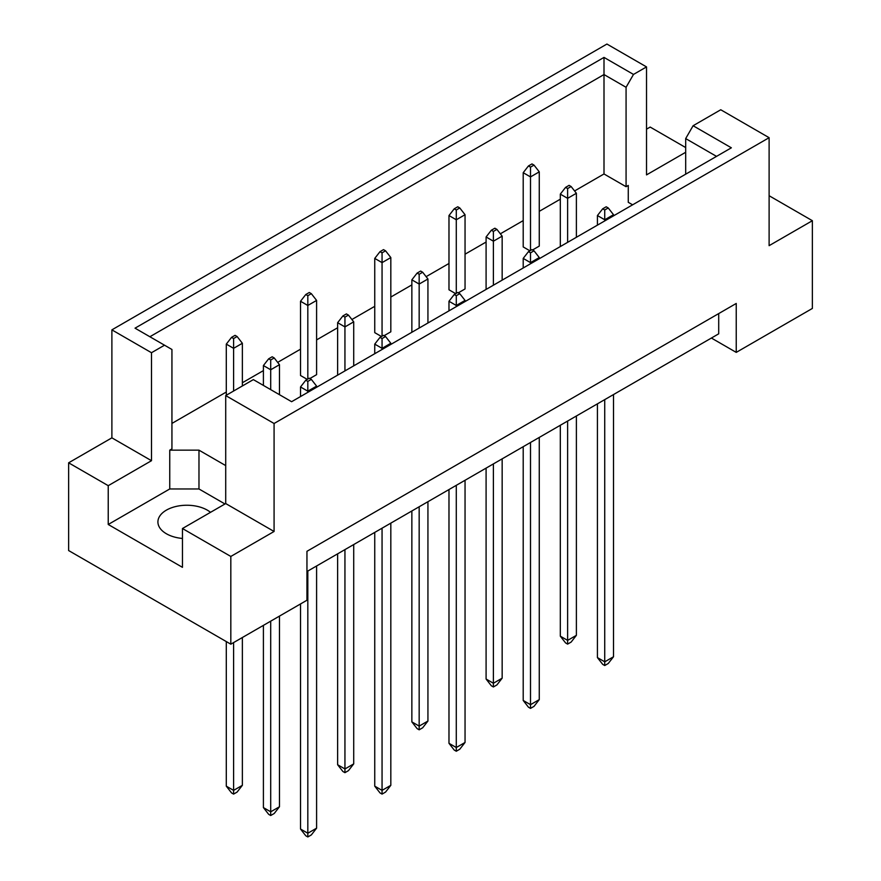 <?xml version="1.0" encoding="UTF-8"?>
<svg xmlns="http://www.w3.org/2000/svg" width="881" height="881" viewBox="0 0 881 881"><rect width="100%" height="100%" fill="white"/><g stroke="black" fill="none" stroke-linecap="round" stroke-linejoin="round"><path stroke-width="1.32" d="M182.455 538.456A28.93 16.706 180 0 1 166.388 533.754A28.93 16.706 180 0 1 157.908 521.948A28.93 16.706 180 0 1 175.771 506.52A28.93 16.706 180 0 1 207.299 510.132A28.93 16.706 180 0 1 210.504 512.335M685.682 174.185L685.682 138.581L693.105 125.73L720.746 109.762L769.113 137.689L769.113 245.667L812.37 220.702L769.113 195.725M532.553 249.973L539.271 246.096L539.271 171.85L530.505 176.916L530.505 250.479M530.505 167.126L534.018 165.11L531.97 163.921L528.457 165.947L530.505 167.126L530.505 176.916L523.204 172.698L523.204 246.933L529.922 250.821M574.577 190.957L604.003 173.964L626.072 186.706L628.263 185.439L628.263 202.311L632.613 204.821M171.938 423.42L226.296 392.034M242.363 382.75L263.408 370.604M277.669 362.377L300.52 349.184M316.598 339.901L337.632 327.754M351.893 319.517L374.744 306.324M390.823 297.04L411.856 284.893M426.118 276.667L448.98 263.474M465.047 254.191L486.092 242.044M500.353 233.806L523.204 220.613M539.271 211.341L560.316 199.183M225.712 465.597L198.974 450.158L169.747 450.158L171.938 448.892L171.938 349.482L135.035 328.173L604.003 57.408L633.494 74.433L646.522 66.912L606.921 44.05L111.887 329.857L151.488 352.719L164.516 345.198M458.329 292.822L465.047 288.946L465.047 214.711L456.281 219.765L448.98 215.548L448.98 289.794L455.697 293.67M384.105 335.683L390.823 331.807L390.823 257.56L382.057 262.626L374.744 258.408L374.744 332.644L381.473 336.52M309.87 378.533L316.598 374.656L316.598 300.421L307.821 305.476L300.52 301.258L300.52 375.504L307.238 379.381M68.63 462.811L108.231 485.673L151.488 460.697L111.887 437.846L68.63 462.811L68.63 550.548L230.822 644.187L306.951 600.236L306.951 551.308L736.241 303.46L736.241 352.389L812.37 308.438L812.37 220.702M685.682 152.281L646.522 174.89L646.522 66.912M685.682 147.556L650.178 127.062L646.522 129.166M693.105 125.73L731.362 147.81L291.611 401.703L253.354 379.612L225.712 395.58L274.079 423.497L769.113 137.689M224.974 503.976L198.974 488.966L169.747 488.966L108.231 524.481L182.455 567.331L182.455 528.523L230.822 556.451L274.079 531.474L225.712 503.558L225.712 395.58M274.079 531.474L274.079 423.497M151.488 460.697L151.488 352.719M111.887 437.846L111.887 329.857M108.231 524.481L108.231 485.673M230.822 556.451L230.822 644.187M711.396 338.04L736.241 352.389M182.455 528.523L225.712 503.558M718.709 313.581L718.709 333.822L306.951 571.549M604.003 173.964L604.003 74.555L149.88 336.74M626.072 186.706L626.072 87.296L604.003 74.555L604.003 57.408M633.494 74.433L626.072 87.296M628.263 202.311L628.263 185.439M716.517 156.377L685.682 138.581M169.747 488.966L169.747 450.158M198.974 488.966L198.974 450.158M608.242 207.96L606.194 206.782L602.692 208.808L604.729 209.986L608.242 207.96L613.506 214.711L604.729 219.765L604.729 220.922M604.729 209.986L604.729 219.765L597.428 215.548L597.428 225.14M597.428 403.85L597.428 657.6L604.729 661.818L613.506 656.763L613.506 394.567M604.729 399.633L604.729 665.529L602.692 664.351L597.428 657.6M613.506 656.763L608.242 663.503L604.729 665.529M613.506 215.856L613.506 214.711M597.428 215.548L602.692 208.808M571.13 186.53L569.082 185.351L565.58 187.378L567.617 188.556L571.13 186.53L576.383 193.28L567.617 198.346L567.617 242.341M567.617 188.556L567.617 198.346L560.316 194.128L560.316 246.559M560.316 425.27L560.316 636.17L567.617 640.388L576.383 635.333L576.383 415.997M567.617 421.052L567.617 644.11L565.58 642.921L560.316 636.17M576.383 635.333L571.13 642.084L567.617 644.11M576.383 237.286L576.383 193.28M560.316 194.128L565.58 187.378M534.018 165.11L539.271 171.85M523.204 172.698L528.457 165.947M534.018 250.81L531.97 249.631L528.457 251.658L530.505 252.836L534.018 250.81L539.271 257.56L530.505 262.626L530.505 263.771M530.505 252.836L530.505 262.626L523.204 258.408L523.204 267.989M523.204 446.7L523.204 700.461L530.505 704.679L539.271 699.613L539.271 437.416M530.505 442.482L530.505 708.39L528.457 707.201L523.204 700.461M539.271 699.613L534.018 706.364L530.505 708.39M539.271 258.706L539.271 257.56M523.204 258.408L528.457 251.658M459.783 293.67L457.746 292.492L454.233 294.518L456.281 295.697L459.783 293.67L465.047 300.421L456.281 305.476L456.281 306.632M456.281 295.697L456.281 305.476L448.98 301.258L448.98 310.85M448.98 489.55L448.98 743.311L456.281 747.529L465.047 742.463L465.047 480.277M456.281 485.332L456.281 751.24L454.233 750.061L448.98 743.311M465.047 742.463L459.783 749.213L456.281 751.24M465.047 301.566L465.047 300.421M448.98 301.258L454.233 294.518M385.559 336.52L383.51 335.342L380.008 337.368L382.057 338.546L385.559 336.52L390.823 343.271L382.057 348.336L382.057 349.482M382.057 338.546L382.057 348.336L374.744 344.119L374.744 353.699M374.744 532.41L374.744 786.16L382.057 790.378L390.823 785.323L390.823 523.127M382.057 528.193L382.057 794.1L380.008 792.911L374.744 786.16M390.823 785.323L385.559 792.074L382.057 794.1M390.823 344.416L390.823 343.271M374.744 344.119L380.008 337.368M311.334 379.381L309.286 378.202L305.784 380.218L307.821 381.407L311.334 379.381L316.598 386.131L307.821 391.186L307.821 392.331M307.821 381.407L307.821 391.186L300.52 386.968L300.52 396.549M300.52 603.948L300.52 829.021L307.821 833.239L316.598 828.173L316.598 565.987M307.821 571.042L307.821 836.95L305.784 835.772L300.52 829.021M316.598 828.173L311.334 834.924L307.821 836.95M316.598 387.277L316.598 386.131M300.52 386.968L305.784 380.218M496.906 229.39L494.858 228.212L491.345 230.227L493.393 231.417L496.906 229.39L502.159 236.141L493.393 241.196L493.393 285.202M493.393 231.417L493.393 241.196L486.092 236.978L486.092 289.42M486.092 468.13L486.092 679.031L493.393 683.249L502.159 678.183L502.159 458.847M493.393 463.913L493.393 686.96L491.345 685.781L486.092 679.031M502.159 678.183L496.906 684.933L493.393 686.96M502.159 280.136L502.159 236.141M486.092 236.978L491.345 230.227M422.671 272.24L420.633 271.062L417.12 273.088L419.169 274.266L422.671 272.24L427.935 278.991L419.169 284.056L419.169 328.051M419.169 274.266L419.169 284.056L411.856 279.839L411.856 332.269M411.856 510.98L411.856 721.88L419.169 726.098L427.935 721.043L427.935 501.696M419.169 506.762L419.169 729.809L417.12 728.631L411.856 721.88M427.935 721.043L422.671 727.794L419.169 729.809M427.935 322.997L427.935 278.991M411.856 279.839L417.12 273.088M348.447 315.101L346.398 313.911L342.896 315.938L344.945 317.116L348.447 315.101L353.71 321.84L344.945 326.906L344.945 370.912M344.945 317.116L344.945 326.906L337.632 322.688L337.632 375.13M337.632 553.841L337.632 764.741L344.945 768.959L353.71 763.893L353.71 544.557M344.945 549.623L344.945 772.67L342.896 771.492L337.632 764.741M353.71 763.893L348.447 770.644L344.945 772.67M353.71 365.846L353.71 321.84M337.632 322.688L342.896 315.938M274.222 357.95L272.174 356.772L268.672 358.798L270.709 359.977L274.222 357.95L279.475 364.701L270.709 369.767L270.709 389.633M270.709 359.977L270.709 369.767L263.408 365.549L263.408 385.415M263.408 625.378L263.408 807.591L270.709 811.808L279.475 806.754L279.475 616.094M270.709 621.16L270.709 815.52L268.672 814.341L263.408 807.591M279.475 806.754L274.222 813.493L270.709 815.52M279.475 394.699L279.475 364.701M263.408 365.549L268.672 358.798M459.783 207.96L457.746 206.782L454.233 208.808L456.281 209.986L459.783 207.96L465.047 214.711M456.281 209.986L456.281 293.329M448.98 215.548L454.233 208.808M385.559 250.81L383.51 249.631L380.008 251.658L382.057 252.836L385.559 250.81L390.823 257.56M382.057 252.836L382.057 336.19M374.744 258.408L380.008 251.658M311.334 293.67L309.286 292.492L305.784 294.518L307.821 295.697L311.334 293.67L316.598 300.421M307.821 295.697L307.821 379.039M300.52 301.258L305.784 294.518M237.11 336.52L235.062 335.342L231.549 337.368L233.597 338.546L237.11 336.52L242.363 343.271L233.597 348.336L233.597 391.021M233.597 338.546L233.597 348.336L226.296 344.119L226.296 395.239M226.296 641.566L226.296 786.16L233.597 790.378L242.363 785.323L242.363 637.525M233.597 642.579L233.597 794.1L231.549 792.911L226.296 786.16M242.363 785.323L237.11 792.074L233.597 794.1M242.363 385.955L242.363 343.271M226.296 344.119L231.549 337.368"/></g></svg>
